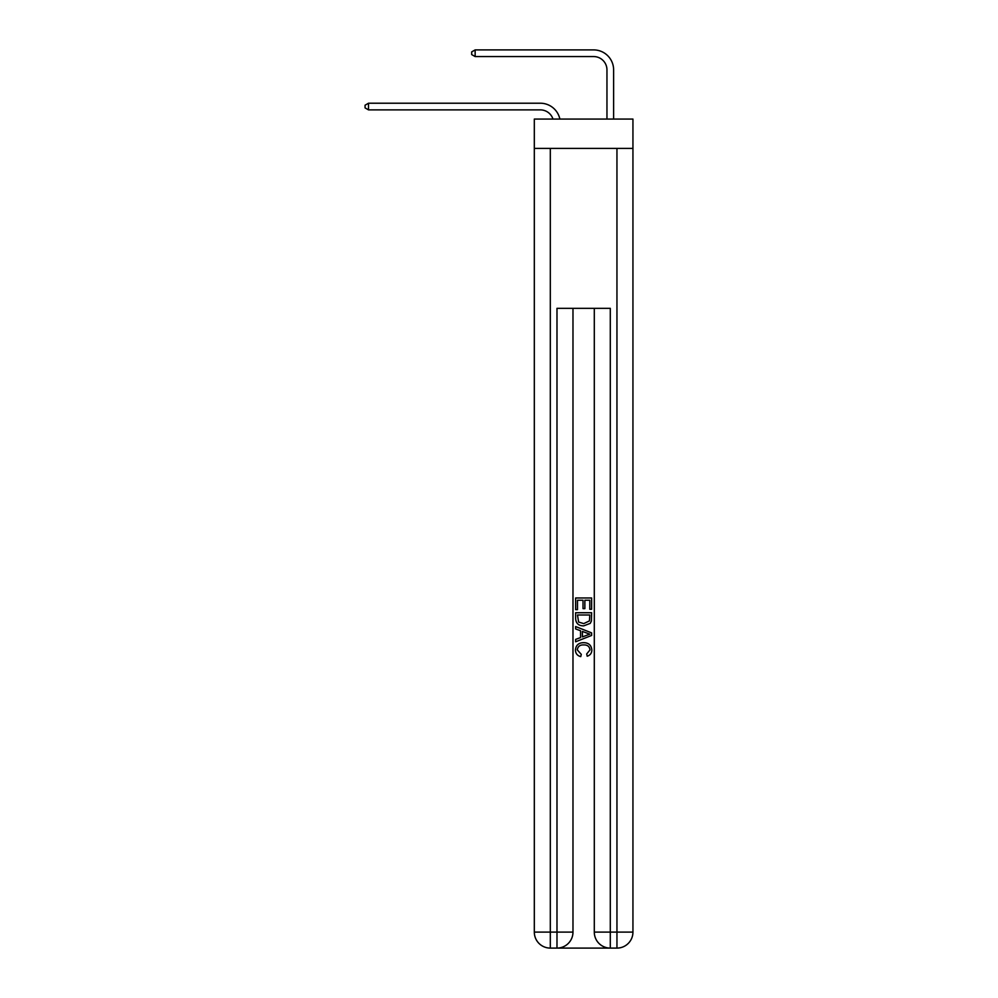 <?xml version="1.0" encoding="UTF-8"?>
<svg xmlns="http://www.w3.org/2000/svg" width="998" height="998" viewBox="0 0 998 998"><rect width="100%" height="100%" fill="white"/><g stroke="black" fill="none" stroke-linecap="round" stroke-linejoin="round"><path stroke-width="1.5" d="M632.944 148.403L632.944 119.074L534.317 119.074L534.317 148.403L632.944 148.403L632.944 932.107L616.951 932.107L616.951 148.403M540.317 109.88A13.323 13.323 -33.2 0 1 552.992 119.074A13.323 13.323 -37.4 0 0 540.317 109.88L368.512 109.88L365.056 107.884L365.056 105.214L368.512 103.218L540.317 103.218A19.997 19.997 146.8 0 1 559.878 119.074M606.959 119.074L606.959 69.897A13.323 13.323 143 0 0 593.635 56.562L475.148 56.562L471.68 54.566L471.68 51.896L475.148 49.9L593.635 49.9A19.997 19.997 44.1 0 1 613.62 69.897L613.62 119.074M558.181 948.1L609.092 948.1M550.31 148.403L550.31 932.107L556.984 932.107L556.984 948.1A15.993 15.993 0 0 0 572.977 932.107L572.977 308.332L572.977 932.107A15.993 15.993 0 0 1 556.984 948.1L550.31 948.1A15.993 15.993 0 0 1 534.317 932.107L534.317 148.403M610.289 948.1L610.289 932.107L594.297 932.107A15.993 15.993 0 0 0 610.289 948.1L616.951 948.1L616.951 932.107L610.289 932.107L610.289 308.332L556.984 308.332L556.984 932.107L572.977 932.107M594.297 932.107L594.297 308.332M616.951 948.1A15.993 15.993 0 0 0 632.944 932.107M575.634 609.666L575.634 597.977L591.627 597.977L591.627 609.254L589.793 609.254L589.793 600.235L584.865 600.235L584.865 608.63L583.019 608.63L583.019 600.235L577.48 600.235L577.48 609.666L575.634 609.666M575.634 618.461L575.634 612.735L591.627 612.735L591.402 621.03L590.255 623.363L583.718 625.858C578.603 625.883 575.908 623.413 575.634 618.461M577.48 614.993L578.615 622.066L583.755 623.6L589.456 620.881L589.793 614.993L577.48 614.993M575.634 628.94L575.634 626.544L591.627 632.894L591.627 635.439L575.634 641.789L575.634 639.394L580.562 637.572L580.562 630.761L575.634 628.94M586.836 633.069L582.408 631.435L582.408 636.899L589.793 634.167L586.836 633.069M577.281 649.873L581.285 654.364L580.761 656.622C577.368 655.736 575.596 653.553 575.434 650.085C575.871 645.182 578.64 642.7 583.755 642.675C588.67 642.774 591.365 645.232 591.839 650.047C591.752 653.203 590.205 655.262 587.186 656.21L586.699 653.952L589.993 649.935C589.519 646.479 587.448 644.808 583.768 644.933C580.025 644.733 577.854 646.38 577.281 649.873M368.512 109.88L368.512 103.218L540.317 103.218M606.959 69.897A13.323 13.323 -135.9 0 0 593.635 56.562A13.323 13.323 -135.9 0 1 606.959 69.897A13.323 13.323 -135.9 0 0 593.635 56.562A13.323 13.323 -135.9 0 1 606.959 69.897A13.323 13.323 -135.9 0 0 593.635 56.562A13.323 13.323 -135.9 0 1 606.959 69.897A13.323 13.323 -135.9 0 0 593.635 56.562A13.323 13.323 -135.9 0 1 606.959 69.897A13.323 13.323 -135.9 0 0 593.635 56.562A13.323 13.323 -135.9 0 1 606.959 69.897M475.148 49.9L475.148 56.562M550.31 948.1L550.31 932.107L534.317 932.107"/></g></svg>

